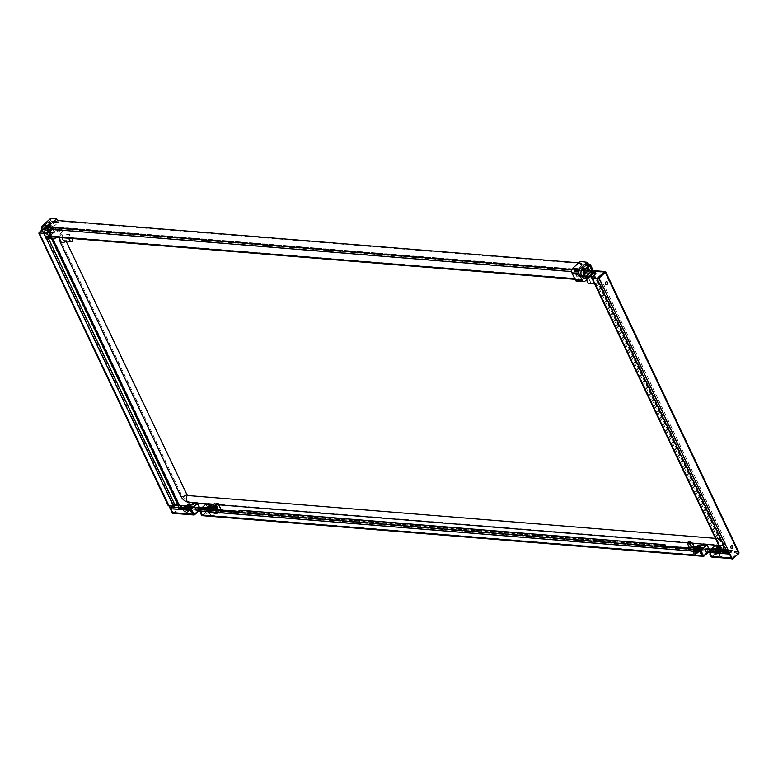 <?xml version="1.0" encoding="UTF-8"?>
<svg xmlns="http://www.w3.org/2000/svg" width="778" height="778" viewBox="0 0 778 778"><rect width="100%" height="100%" fill="white"/><g stroke="black" fill="none" stroke-linecap="round" stroke-linejoin="round"><path stroke-width="0.58" stroke-dasharray="3.89 2.92" d="M731.777 545.66A1.517 1.128 94.6 0 0 731.31 548.636A1.517 1.128 94.6 0 0 731.544 548.616M171.539 500.458A1.517 1.128 94.6 0 0 172.726 502.948A1.517 1.128 94.6 0 0 171.539 500.458M173.173 502.987A1.517 1.128 -85.4 0 1 171.987 500.497A1.517 1.128 -85.4 0 1 173.173 502.987M606.441 281.694A1.517 1.128 94.6 0 0 605.965 284.66A1.517 1.128 94.6 0 0 606.198 284.651M46.194 236.483A1.517 1.128 94.6 0 0 47.38 238.982A1.517 1.128 94.6 0 0 46.194 236.483M47.828 239.021A1.517 1.128 -85.4 0 1 46.641 236.522A1.517 1.128 -85.4 0 1 47.828 239.021M725.748 553.236A1.682 1.245 94.6 0 0 727.838 551.378L725.748 553.236L722.83 553.002A1.682 1.245 94.6 0 0 724.921 551.135L727.838 551.378M727.576 550.824L724.658 550.581A1.682 1.245 94.6 0 0 722.567 552.448L725.485 552.681L727.576 550.824A1.682 1.245 94.6 0 0 725.485 552.681M706.336 552.069A1.682 1.245 94.6 0 0 706.609 548.714M715.42 552.448A1.682 1.245 -85.4 0 1 714.097 549.676A1.682 1.245 -85.4 0 1 715.42 552.448M720.097 552.244L722.188 550.386L724.658 550.581A1.682 1.245 -85.4 0 1 724.921 551.135L722.451 550.941L720.36 552.798A1.682 1.245 -85.4 0 1 720.097 552.244L722.567 552.448A1.682 1.245 -85.4 0 0 722.83 553.002L720.36 552.798M722.188 550.386A1.682 1.245 -85.4 0 1 722.451 550.941M695.347 548.393L696.398 550.61A1.682 1.245 -85.4 0 1 698.556 548.714A1.682 1.245 -85.4 0 1 696.398 550.61L697.321 552.545L691.477 552.079L693.606 550.172L699.451 550.649L697.477 546.496L696.787 546.438M698.119 551.048A1.682 1.245 -85.4 0 1 696.825 548.276A1.682 1.245 -85.4 0 1 698.119 551.048M697.088 548.13L696.184 548.937L697.107 550.873L694.336 553.343L693.412 551.408A1.011 0.749 -85.4 0 1 693.655 550.007L692.537 550.912A1.011 0.749 94.6 0 0 692.653 551.349L694.229 554.665L702.942 555.375L694.696 554.889A0.671 0.496 94.6 0 0 694.783 554.831L700.326 549.89A0.671 0.496 94.6 0 0 700.404 549.813L699.043 545.641L699.811 545.699M693.412 551.408L692.644 551.223A0.807 0.603 94.6 0 1 692.556 550.882L694.482 549.171M703.429 555.677L701.844 553.051M710.528 553.761L711.16 553.81L710.557 552.536L709.789 552.468M717.374 549.482L713.329 549.161L713.066 548.607M712.842 548.694L716.373 548.869M712.697 548.743L713.066 549.511L716.655 549.803L717.267 549.258M716.256 548.967L716.655 549.803M710.392 553.741L711.909 556.328A0.846 0.622 94.6 0 0 712.337 556.182L717.598 551.291A0.671 0.496 94.6 0 0 717.676 551.213L717.9 550.377L726.613 551.077L726.652 551.942A0.671 0.496 -85.4 0 1 726.584 552.02L721.041 556.96A0.671 0.496 -85.4 0 1 720.953 557.029L711.5 556.075L720.214 556.776L718.639 553.459L717.87 553.391L718.794 555.336L716.1 555.113L715.177 553.177A1.011 0.749 -85.4 0 1 715.42 551.777L716.353 550.941M719.913 547.77L720.535 547.206A1.011 0.749 -85.4 0 1 721.576 547.469L720.282 546.564L715.925 546.214L717.89 550.367A1.011 0.749 94.6 0 0 717.89 550.367L726.613 551.077L726.652 551.942A0.807 0.603 -85.4 0 0 726.613 551.203L725.086 547.78L726.613 551.203M687.47 542.879L692.498 543.287L690.251 543.093L693.606 550.172M690.251 543.093A4.036 2.995 -85.4 0 1 688.433 541.78M691.477 552.079L689.619 548.15M694.871 548.354L691.749 548.101L691.331 547.226M693.655 550.007L694.589 549.18L693.879 549.822L696.047 549.861L696.388 550.523L698.313 548.811L697.963 548.15L696.047 549.861M696.184 548.937L698.877 549.151L702.505 545.923A1.011 0.749 94.6 0 0 701.474 545.66L696.359 550.221L700.842 550.591L702.981 548.685L702.583 547.858M700.968 545.796L703.4 545.991A1.011 0.749 94.6 0 0 702.369 545.738L699.383 548.393L702.981 548.685M696.359 550.221A1.011 0.749 94.6 0 0 696.106 551.621L701.493 551.67M700.842 550.591A1.011 0.749 94.6 0 0 700.599 551.991L700.657 552.147M708.972 548.908L709.39 550.542A0.671 0.496 -85.4 0 1 709.312 550.62L707.844 552.185M695.795 548.111L696.106 548.772L698.313 548.811M697.176 548.13L697.963 548.15M696.106 548.772L694.19 550.484L693.879 549.822M694.19 550.484L696.388 550.523M697.107 550.873L699.801 551.096L698.877 549.151M696.106 551.621L697.03 553.566L694.336 553.343M697.03 553.566L699.801 551.096M702.262 548.14L698.284 547.936L698.012 547.381M699.383 548.393L699.101 547.469M702.446 544.726A1.011 0.749 -85.4 0 1 703.011 545.164L703.4 545.991M702.116 547.819L698.994 547.566M703.011 545.164L707.406 545.602M709.497 550.114L700.628 548.967A1.011 0.749 94.6 0 0 700.628 548.967L709.341 549.676L709.39 550.542A0.807 0.603 -85.4 0 0 709.341 549.803L708.923 548.898M710.032 550.95L712.502 548.83M715.177 553.177L710.684 552.808A1.011 0.749 -85.4 0 1 710.927 551.408L715.42 551.777M713.066 549.511L710.927 551.408M718.853 549.9L717.948 550.707L720.642 550.921L724.269 547.693A1.011 0.749 94.6 0 0 723.239 547.43L721.527 548.947L722.684 549.56L718.814 553.012L718.113 551.991A1.011 0.749 94.6 0 0 717.87 553.391M722.684 549.56L721.527 548.947L718.113 551.991M718.337 551.806L718.648 552.477L720.564 550.766L720.253 550.095L718.337 551.806L716.023 551.476L716.596 550.96M717.938 549.764L718.23 550.435L716.305 552.137L716.023 551.476M716.305 552.137L718.648 552.477M718.95 549.91L720.253 550.095M718.23 550.435L720.564 550.766M717.948 550.707L718.872 552.643L721.566 552.857L720.642 550.921M718.872 552.643L716.1 555.113M718.794 555.336L721.566 552.857M722.295 549.015L723.997 547.488A1.011 0.749 -85.4 0 1 725.028 547.751L721.576 547.469L720.302 548.597M719.621 547.158L719.64 547.138A1.011 0.749 -85.4 0 1 720.671 547.401M720.282 546.564A1.011 0.749 94.6 0 0 719.242 546.302L719.242 546.302M723.705 547.255L725.086 547.78L726.769 551.514M720.477 556.678A0.807 0.603 -85.4 0 0 720.953 557.029L720.214 556.785A1.011 0.749 -85.4 0 1 720.214 556.776L718.901 553.352A0.807 0.603 -85.4 0 1 718.814 553.012M711.909 556.328L711.909 556.328A0.671 0.496 -85.4 0 1 711.364 556.066L710.265 553.732M693.013 546.973L691.749 548.101M699.451 550.649L697.321 552.545M697.477 546.496L696.427 547.43M710.684 552.808L710.372 552.147A0.671 0.496 -85.4 0 1 710.538 551.213L713.329 549.161M732.02 559.217L738.419 553.518L738.254 552.565A0.671 0.496 -85.4 0 1 738.04 552.954L732.497 557.894A0.671 0.496 -85.4 0 1 731.806 557.719L729.91 553.732A0.671 0.496 -85.4 0 1 730.075 552.798L732.419 550.707L732.156 550.153L720.593 549.21M221.253 510.037L179.912 506.682L179.621 507.198A0.671 0.496 -85.4 0 1 179.407 507.587L173.864 512.537A0.671 0.496 -85.4 0 1 173.173 512.362L171.286 508.374A0.671 0.496 -85.4 0 1 171.442 507.431L173.795 505.34L173.523 504.786L172.103 506.06M738.254 552.565L737.865 551.991L689.58 548.072M708.748 551.388L708.359 552.234M711.685 557.019A1.342 1.002 94.6 0 0 712.317 556.785L717.219 552.419L708.914 551.738M717.219 552.419L712.317 556.153A0.807 0.603 94.6 0 1 711.491 555.949L709.779 552.341M708.67 551.194L716.956 551.865M715.449 538.366L718.784 538.639L718.989 538.075L598.506 284.349L597.737 283.707L590.998 283.163L587.886 276.608L589.948 276.774M591.932 276.939L594.625 277.153A8.694 4.59 48.3 0 1 603.825 284.787L724.299 538.502A8.694 4.59 48.3 0 1 723.89 544.804A8.694 4.59 48.3 0 1 721.896 545.193L190.445 502.034A8.694 4.59 48.3 0 1 181.245 494.409L60.762 240.684A8.694 4.59 48.3 0 1 60.46 235.024A8.694 4.59 48.3 0 1 63.174 234.003L69.913 234.548L71.78 238.486M73.025 241.102L66.042 241.024M173.864 512.537L194.306 514.19L199.207 509.823L207.522 510.494L202.62 514.871A0.671 0.496 -85.4 0 1 201.93 514.696L200.821 512.362M587.886 276.608A4.036 2.995 94.6 0 0 586.865 279.526M589.539 283.532A4.036 2.995 94.6 0 0 590.998 283.163M68.921 238.253A4.036 2.995 -85.4 0 1 69.913 234.548M184.561 507.762L184.016 508.248L186.71 508.472L188.84 506.566L188.577 506.011M183.754 507.694L184.016 508.248M186.448 507.917L186.71 508.472M237.621 511.447L237.883 512.002L240.956 510.796L240.694 510.242M208.232 509.687L208.494 510.232L210.624 508.335L210.361 507.781M201.298 512.819L201.726 512.439L200.928 510.776A0.671 0.496 -85.4 0 1 201.094 509.843L203.894 507.791L203.632 507.237M201.094 512.391L201.726 512.439M202.747 507.577L203.019 508.131M206.345 509.532L205.8 510.018L208.494 510.232M205.538 509.464L205.8 510.018M213.279 509.473L212.734 509.96L237.883 512.002M212.472 509.405L212.734 509.96M192.886 506.896L188.84 506.566M192.905 507.314L190.989 509.026A0.671 0.496 94.6 0 0 190.824 509.96L191.213 510.776M186.146 506.352L173.795 505.34M199.207 509.823L198.925 510.864M702.32 548.266L700.424 550.386A0.671 0.496 94.6 0 0 700.268 551.33L700.599 551.991M207.93 508.112L203.894 507.791M214.222 508.627L210.624 508.335M665.258 545.252L240.956 510.796M665.073 546.156L665.336 546.71L690.494 548.753L691.992 547.42L691.73 546.866M690.232 548.198L690.494 548.753M693.995 549.132L693.451 549.618L696.145 549.832L698.284 547.936M693.188 549.064L693.451 549.618M695.882 549.278L696.145 549.832M717.676 551.048L717.938 551.602L720.068 549.706L719.806 549.151M665.307 546.175L665.336 546.71M712.191 548.947L712.454 549.501M715.789 550.902L715.245 551.388L717.938 551.602M714.982 550.834L715.245 551.388M695.581 547.712L691.992 547.42M699.753 551.466A1.342 1.002 -85.4 0 1 699.733 550.6M732.419 550.707L720.068 549.706M732.156 550.153L729.813 552.244L728.665 552.147M190.367 510.271A1.342 1.002 -85.4 0 1 190.347 509.065M202.241 515.658A1.342 1.002 94.6 0 0 202.883 515.425L207.784 511.049L207.522 510.494M207.784 511.049L199.469 510.378M175.818 504.98L173.523 504.786M173.494 513.315A1.342 1.002 94.6 0 0 174.126 513.081L179.669 508.141A1.342 1.002 94.6 0 0 179.922 507.83L173.727 513.334M731.748 558.653L732.127 558.682A1.342 1.002 -85.4 0 0 732.759 558.448L738.303 553.508L179.669 508.141M47.662 232.933L51.26 233.225L47.244 233.312M51.26 233.225L50.473 231.562L50.045 231.941L50.833 233.604M50.473 231.562L46.34 230.823L46.447 231.649L50.045 231.941M46.34 230.823L45.221 228.469A0.671 0.496 -85.4 0 1 45.387 227.536L51.786 221.837L56.93 221.837L57.514 220.524M584.813 265.123L584.521 264.15L580.252 263.8L581.108 263.042L580.514 264.355L584.813 265.123L578.414 270.822A0.671 0.496 94.6 0 0 578.249 271.755L579.231 274.498L575.632 274.206L576.42 275.869L580.018 276.161L581.672 278.962A0.671 0.496 94.6 0 0 582.362 279.137L588.751 273.428L584.463 272.67L585.319 271.901L594.139 272.514M43.743 233.322L45.377 233.04L49.257 229.578A2.12 0.875 154.6 0 1 52.019 228.499L61.725 229.384L60.869 230.152L55.734 230.142L49.335 235.851A0.671 0.496 -85.4 0 1 48.644 235.676L47.526 233.322M56.93 221.837L56.668 221.283L51.523 221.283L45.124 226.982A1.342 1.002 94.6 0 0 44.803 228.849L45.921 231.212M51.523 221.283L51.786 221.837M580.018 276.161L575.992 276.248L575.205 274.585L578.803 274.877L579.367 274.109M580.553 276.608L579.591 276.54M47.098 233.701L48.217 236.055A1.342 1.002 94.6 0 0 49.598 236.405L55.997 230.696L61.141 230.706L61.987 229.938L52.282 229.053A2.12 0.875 -25.4 0 0 49.52 230.132L45.639 233.594L44.2 233.886A1.342 0.554 154.6 0 0 45.96 233.206L47.643 231.261L44.628 233.507L39.513 233.021L168.952 504.971L39.493 232.953L46.174 227.001A0.671 0.496 -85.4 0 1 46.524 226.884L39.668 232.69M593.643 273.01L585.581 272.456L584.725 273.224L589.014 273.982L582.625 279.691A1.342 1.002 -85.4 0 1 581.244 279.341L580.125 276.987M578.939 274.488L577.821 272.135A1.342 1.002 -85.4 0 1 578.151 270.267L584.55 264.569M589.014 273.982L588.751 273.428M605.654 271.716L46.913 226.34A1.342 1.002 94.6 0 0 45.912 226.447L42.09 229.85M605.585 272.125L738.76 552.108M738.293 551.612L180.331 506.303L179.105 508.102L178.152 505.165M39.104 232.768A1.342 0.554 154.6 0 1 39.221 232.651L45.61 226.952A1.342 0.554 154.6 0 1 46.797 226.33M172.716 513.801L179.105 508.102L45.61 226.952M52.758 238.914L46.524 226.884M179.621 507.198L179.922 507.83M168.914 505.797L168.952 504.971L169.361 505.836M729.346 553.586A1.342 1.002 -85.4 0 1 729.813 552.244M721.206 550.493A1.342 0.554 154.6 0 1 721.517 549.842L592.233 277.561L594.81 275.694L592.525 277.921L598.126 278.32M598.525 278.077L727.809 550.357L721.809 550.202L723.657 547.945L721.517 549.842M55.734 230.142L55.997 230.696M52.398 220.942L52.661 221.487M45.377 233.04L45.639 233.594M44.502 233.381L44.764 233.935M39.357 233.079L39.085 232.525M56.609 229.802L56.872 230.356M60.869 230.152L61.141 230.706M61.725 229.384L61.987 229.938M57.008 229.004L57.271 229.559M57.115 228.907L57.378 229.461M581.37 263.596L57.776 221.078M581.108 263.042L578.793 262.857M584.725 273.224L584.463 272.67M585.581 272.456L585.319 271.901M590.298 272.845L590.035 272.29M588.995 273.564L588.732 273.01M590.405 272.747L590.142 272.193M591.718 278.349L595.578 274.478A2.12 0.875 -25.4 0 0 596.074 273.448A2.12 0.875 -25.4 0 0 595.822 273.234M591.698 277.931L591.436 277.376M584.784 264.705L584.521 264.15M580.514 264.355L580.252 263.8M605.031 272.251A0.671 0.496 -85.4 0 1 605.158 272.251L737.865 551.991M605.09 272.106L46.495 226.884M592.282 278.398A1.342 0.554 154.6 0 1 591.912 278.213A1.342 0.554 154.6 0 1 592.233 277.561M177.374 503.58L173.922 505.788L168.797 505.301M168.184 505.583A1.342 0.554 154.6 0 1 168.505 504.941L39.221 232.651M723.657 547.945L594.363 275.665M724.104 547.984L594.81 275.694M176.927 503.551L47.643 231.261M51.611 238.729L48.09 231.299M214.32 507.256L215.37 509.473A1.682 1.245 94.6 0 0 213.075 510.874A1.682 1.245 94.6 0 0 214.961 511.807A1.682 1.245 94.6 0 0 213.639 509.036A1.682 1.245 94.6 0 0 214.961 511.807A1.682 1.245 94.6 0 0 215.37 509.473L216.42 511.691L222.265 512.167L221.292 510.125M186.282 507.402A1.682 1.245 -85.4 0 1 184.192 509.259L186.282 507.402L189.2 507.635A1.682 1.245 -85.4 0 1 187.119 509.502L184.192 509.259M183.929 508.705L186.846 508.948A1.682 1.245 -85.4 0 1 188.937 507.081L186.02 506.848L183.929 508.705A1.682 1.245 -85.4 0 1 186.02 506.848M204.663 508.306A1.682 1.245 -85.4 0 1 205.976 511.078A1.682 1.245 -85.4 0 1 204.663 508.306M196.873 510.699A1.682 1.245 94.6 0 0 197.145 507.344M191.67 507.84A1.682 1.245 94.6 0 0 191.407 507.285L188.937 507.081A1.682 1.245 94.6 0 1 189.2 507.635L191.67 507.84L189.579 509.697L187.119 509.502A1.682 1.245 94.6 0 1 186.846 508.948L189.317 509.143A1.682 1.245 94.6 0 0 189.579 509.697M187.624 506.76L186.73 507.567L189.424 507.781L193.041 504.552A1.011 0.749 94.6 0 0 192.01 504.29L186.895 508.851A1.011 0.749 94.6 0 0 186.652 510.251L187.566 512.196L184.872 511.973L183.958 510.037A1.011 0.749 -85.4 0 1 184.201 508.637L185.018 507.801M183.958 510.037L183.19 509.979A1.011 0.749 94.6 0 1 183.083 509.541L183.093 509.512A0.807 0.603 94.6 0 0 183.18 509.853L184.765 513.179A0.807 0.603 94.6 0 0 185.592 513.383L190.707 508.822A0.807 0.603 94.6 0 0 190.902 507.703L189.326 504.377A0.807 0.603 94.6 0 0 188.5 504.163L188.471 504.076M184.201 508.637L185.125 507.81L184.415 508.452L186.594 508.491L186.934 509.152L188.85 507.441L188.509 506.779L186.594 508.491M186.895 508.851L191.388 509.22L193.518 507.314L193.129 506.488M192.993 503.356A1.011 0.749 -85.4 0 1 193.547 503.794L193.946 504.63A1.011 0.749 94.6 0 0 192.905 504.368L189.929 507.023L193.518 507.314M191.388 509.22A1.011 0.749 94.6 0 0 191.145 510.621L192.04 510.3M186.331 506.741L186.652 507.402L188.85 507.441M187.731 506.76L188.509 506.779M186.652 507.402L184.726 509.113L184.415 508.452M184.726 509.113L186.934 509.152M186.73 507.567L187.644 509.502L190.338 509.726L189.424 507.781M187.644 509.502L184.872 511.973M187.566 512.196L190.338 509.726M191.514 504.426L193.946 504.63M189.929 507.023L189.531 506.196L192.672 506.449M200.588 509.58L203.058 507.46M200.685 511.545L201.239 511.438A1.011 0.749 -85.4 0 1 201.492 510.037L205.985 510.407L206.909 509.571M203.262 507.382L203.622 508.141L201.492 510.037M212.841 507.985L209.37 511.652L208.679 510.621A1.011 0.749 94.6 0 0 208.436 512.021L209.35 513.966L206.656 513.743L205.732 511.807A1.011 0.749 -85.4 0 1 205.985 510.407M211.742 507.888L208.679 510.621M199.829 509.609L199.849 509.678A0.807 0.603 94.6 0 0 199.654 510.806L201.113 511.165M208.893 510.436L209.204 511.107L211.13 509.395L210.809 508.724L208.893 510.436L206.578 510.115L207.162 509.6M208.494 508.404L208.786 509.065L206.87 510.776L206.578 510.115M206.87 510.776L209.204 511.107M209.515 508.54L210.809 508.724M208.786 509.065L211.13 509.395M209.408 508.53L208.504 509.337L211.198 509.551L214.825 506.322L213.61 506.225M208.504 509.337L209.428 511.272L212.122 511.496L211.198 509.551M209.428 511.272L206.656 513.743M209.35 513.966L212.122 511.496M214.31 506.342L214.553 506.118A1.011 0.749 -85.4 0 1 215.594 506.381L214.825 506.322A1.011 0.749 94.6 0 0 214.096 505.895M203.622 508.141L207.211 508.433L207.823 507.888M210.673 505.593A1.011 0.749 -85.4 0 1 211.237 506.031L211.042 505.622M203.408 507.324L206.822 507.596L207.211 508.433M215.944 503.395L218.19 503.58A1.011 0.749 94.6 0 0 217.15 503.317L214.903 503.133A1.011 0.749 -85.4 0 1 215.944 503.395L217.918 507.548L215.778 509.454M216.42 511.691L214.29 513.587L212.19 509.162L213.503 509.269M214.29 513.587L220.135 514.064L222.265 512.167M218.141 509.862L220.135 514.064M191.407 507.285L189.317 509.143M214.757 507.295L217.918 507.548M212.19 509.162L213.454 508.034M587.108 271.541A1.342 1.002 -85.4 0 1 585.99 269.392A1.342 1.002 -85.4 0 1 587.264 269.567M587.507 270.579L590.21 270.627L587.925 265.813L582.139 264.987L576.381 270.122A0.671 0.496 94.6 0 0 576.226 271.055L578.326 275.49A0.671 0.496 94.6 0 0 579.017 275.665L584.774 270.53L586.865 270.569M590.21 270.627L584.22 275.694L582.168 270.939L587.925 265.813M582.139 264.987L580.427 261.389M594.159 272.553L592.136 272.854L587.234 277.231A5.553 4.123 -85.4 0 1 585.426 278.154M592.641 273.905L592.136 272.854M592.797 274.235L586.486 274.128L584.774 270.53M589.705 265.852L587.789 266.368L584.084 269.674A3.676 2.723 94.6 0 0 582.8 273.331A3.676 2.723 94.6 0 0 584.696 276.248A3.676 2.723 94.6 0 0 585.552 276.355M588.187 267.204L587.789 266.368M577.373 281.558A3.365 2.499 94.6 0 0 578.822 280.965L586.486 274.128M51.99 228.158A1.342 1.002 94.6 0 0 50.94 225.941A1.342 1.002 94.6 0 0 51.99 228.158M50.648 228.051A1.342 1.002 94.6 0 0 49.598 225.834A1.342 1.002 94.6 0 0 50.648 228.051M58.321 222.45L52.885 222.362L47.127 227.497L49.296 232.35L55.17 227.176L60.956 227.993L55.199 233.128A0.671 0.496 -85.4 0 1 54.509 232.953L52.408 228.518A0.671 0.496 -85.4 0 1 52.573 227.584L58.321 222.45L57.446 220.592M52.885 222.362L55.17 227.176M60.956 227.993L62.668 231.591L55.948 230.648L48.285 237.475A2.849 2.12 94.6 0 1 46.816 237.961M55.296 229.267L52.816 228.596L48.946 220.427L50.959 220.125L46.058 224.502A5.553 4.123 94.6 0 0 44.122 230.016A5.553 4.123 94.6 0 0 46.981 234.431A5.553 4.123 94.6 0 0 50.395 233.633L55.296 229.267L55.948 230.648M50.298 218.744L50.959 220.125M51.611 228.722L48.372 221.895L44.356 225.474A4.143 3.083 94.6 0 0 43.043 230.376A4.143 3.083 94.6 0 0 46.252 232.982A4.143 3.083 94.6 0 0 47.594 232.301L51.611 228.722L52.923 228.742L49.209 232.058A3.676 2.723 -85.4 0 1 48.012 232.661A3.676 2.723 -85.4 0 1 45.182 230.356A3.676 2.723 -85.4 0 1 46.34 226.009L50.055 222.693L52.923 228.742M48.372 221.895L50.055 222.693M52.816 228.596L47.915 232.962A4.96 3.686 94.6 0 1 44.871 233.672L46.981 234.431M48.946 220.427L44.035 224.803A4.96 3.686 94.6 0 0 42.459 230.628M43.393 232.583A4.96 3.686 94.6 0 0 44.871 233.672M62.668 231.591L56.337 237.232M692.644 551.223L694.219 554.539M696.252 547.06L697.954 545.534A0.807 0.603 94.6 0 1 698.78 545.748L700.365 549.064A0.807 0.603 94.6 0 1 700.404 549.813M717.676 551.213A0.807 0.603 94.6 0 0 717.627 550.474L715.663 546.312A0.807 0.603 94.6 0 0 714.836 546.107L709.293 551.048A0.807 0.603 94.6 0 0 709.089 552.176L709.361 552.73M701.474 545.66L702.369 545.738M707.737 552.185L708.719 551.301M698.78 545.748L699.043 545.641A1.011 0.749 94.6 0 0 698.488 545.203M709.021 548.908L709.341 549.803M722.509 549.19L724.211 547.663L723.239 547.43M720.535 547.206L719.64 547.138M724.211 547.663A0.807 0.603 -85.4 0 1 725.038 547.877M715.361 545.777A1.011 0.749 94.6 0 1 715.925 546.214L715.663 546.312M729.91 553.732L710.372 552.147M731.806 557.719L711.364 556.066M700.326 549.89L179.407 507.587M665.307 546.098L237.786 511.379M738.04 552.954L726.584 552.02M717.598 551.291L709.312 550.62M732.497 557.894L721.041 556.96M179.232 505.253L179.912 506.682M47.205 227.195L604.681 272.465M694.783 554.831L202.62 514.871M597.737 283.707A4.036 2.995 -85.4 0 1 596.279 284.077A4.036 2.995 -85.4 0 1 593.74 281.451A4.036 2.995 -85.4 0 1 594.625 277.153M603.825 284.787A4.036 1.663 154.6 0 1 597.942 285.915A4.036 1.663 154.6 0 1 598.506 284.349M718.989 538.075A4.036 1.663 -25.4 0 0 718.425 539.64A4.036 1.663 -25.4 0 0 724.299 538.502M721.896 545.193A4.036 2.995 -85.4 0 1 720.438 545.553A4.036 2.995 -85.4 0 1 717.9 542.927A4.036 2.995 -85.4 0 1 718.784 538.639M188.986 502.403A4.036 2.995 94.6 0 0 190.445 502.034M63.174 234.003A4.036 2.995 94.6 0 0 62.182 237.708M66.12 240.587L64.827 240.917A4.036 2.995 94.6 0 0 66.286 240.558M181.245 494.409A4.036 1.663 -25.4 0 0 180.681 495.975M60.207 242.25A4.036 1.663 154.6 0 1 60.762 240.684M190.989 509.026L171.442 507.431M703.059 555.385L201.93 514.696M700.268 551.33L200.928 510.776M700.424 550.386L201.094 509.843M730.075 552.798L710.538 551.213M193.615 514.015L173.173 512.362M190.824 509.96L171.286 508.374M194.568 514.744L174.126 513.081M704.012 556.114L202.883 515.425M732.759 558.448L712.317 556.785M578.249 271.755L45.221 228.469M581.672 278.962L48.644 235.676M581.244 279.341L574.757 278.816M50.949 236.279L48.217 236.055M577.821 272.135L571.606 271.629M47.789 229.092L44.803 228.849M604.914 272.368L738.867 553.547M51.64 238.729L46.058 226.991M47.623 226.816L180.331 506.303M52.019 228.499L52.282 229.053M49.257 229.578L49.52 230.132M578.414 270.822L45.387 227.536M578.151 270.267L571.801 269.752M47.983 227.215L45.124 226.982M582.625 279.691L49.598 236.405M595.578 274.478L595.306 273.924M582.362 279.137L49.335 235.851M593.371 270.9L587.516 270.423M586.884 270.374L45.912 226.447M604.807 272.358L46.174 227.001M721.974 549.881L592.68 277.6M721.994 550.299L592.71 278.018M726.934 550.698L597.65 278.417M168.982 505.389L39.688 233.108M173.922 505.788L44.628 233.507M174.797 505.447L45.503 233.167M48.333 238.204L45.96 233.206M45.921 237.514L44.2 233.886M186.788 505.69L188.5 504.163M185.592 513.383L194.519 514.268A1.011 0.749 -85.4 0 1 193.489 514.005L184.765 513.295A1.011 0.749 94.6 0 0 185.806 513.558L190.921 508.997A1.011 0.749 94.6 0 0 191.164 507.596L189.589 504.27L190.347 504.339M192.01 504.29L192.905 504.368M192.38 511.681L193.605 513.986M186.652 510.251L191.145 510.621M199.518 507.538L199.878 508.306A1.011 0.749 -85.4 0 1 199.635 509.707L194.043 514.443L185.329 513.733L183.131 509.95L184.765 513.179M198.273 510.815L199.693 509.551A0.807 0.603 -85.4 0 0 199.888 508.433L199.46 507.528M189.326 504.377L189.589 504.27A1.011 0.749 94.6 0 0 189.025 503.833M190.902 507.703L199.888 508.433M193.547 503.794L197.952 504.232M190.707 508.822L199.693 509.551M199.557 507.538L199.693 509.687L194.578 514.112M200.957 512.381L202.056 514.705A1.011 0.749 94.6 0 0 203.097 514.968L211.811 515.668A1.011 0.749 -85.4 0 1 210.77 515.415L209.194 512.089A1.011 0.749 -85.4 0 1 209.088 511.652M208.436 512.021L209.457 511.982A0.807 0.603 -85.4 0 1 209.37 511.652M214.271 505.885L215.642 506.41L217.227 509.736L216.974 511.097L208.212 510.397A1.011 0.749 94.6 0 0 208.455 508.997L217.227 509.736L215.594 506.381L217.169 509.707A1.011 0.749 -85.4 0 1 216.926 511.107L211.334 515.843L202.008 514.676L210.77 515.415L209.457 511.982M200.345 510.981L202.047 514.579A0.807 0.603 94.6 0 0 202.883 514.783L207.998 510.222A0.807 0.603 94.6 0 0 208.193 509.104L206.219 504.951A0.807 0.603 94.6 0 0 205.392 504.737L199.849 509.678M200.909 512.371L202.047 514.579M205.732 511.807L201.239 511.438M214.427 506.604L214.183 506.089M212.131 506.099L211.237 506.031M217.179 509.833A0.807 0.603 -85.4 0 1 216.984 510.952L211.859 515.658L216.984 510.952M214.767 506.303A0.807 0.603 -85.4 0 1 215.594 506.507M211.859 515.513A0.807 0.603 -85.4 0 1 211.032 515.308M208.193 509.104L206.219 504.951M205.927 504.407A1.011 0.749 94.6 0 1 206.481 504.844L210.838 505.194M202.883 514.783L207.998 510.222M579.017 275.665L584.463 275.752M578.326 275.49L584.22 275.694M576.226 271.055L582.119 271.259M576.381 270.122L582.168 270.939M585.688 269.431L584.084 269.674M587.234 277.231L589.247 276.929M578.822 280.965L585.134 281.072M52.573 227.584L47.127 227.497M52.408 228.518L47.069 227.818M54.509 232.953L49.179 232.252M55.199 233.128L49.413 232.311M44.356 225.474L46.34 226.009M47.594 232.301L49.209 232.058M50.395 233.633L47.915 232.962M46.058 224.502L44.035 224.803M55.005 238.428L48.285 237.475M726.526 553.703L723.608 553.469M714.622 552.74L709.05 552.292M694.326 554.87L692.498 550.941M702.845 545.563L701.951 545.485M711.598 556.27L710.353 553.741M720.117 546.963L721.011 547.031M719.718 546.127L719.105 546.078M714.894 549.385L711.325 549.093M726.798 550.357L723.88 550.114M720.7 557.077L732.176 558.011M594.635 283.941L596.279 284.077L597.942 285.915L718.541 539.951L719.008 538.551M723.89 544.804L718.794 545.427M218.774 504.815L213.746 504.407M60.46 235.024L59.41 237.484M173.552 512.653L193.985 514.307M202.299 514.987L694.491 554.947M48.965 236.638L51.202 236.813M575.02 279.351L581.983 279.924M595.812 272.893L596.074 273.448M49.014 235.967L582.041 279.253M46.544 226.213L586.952 270.092M587.487 270.141L593.225 270.608M605.187 272.281L738.196 552.399M592.525 277.921L721.809 550.202M185.242 506.381L186.039 506.439M186.496 506.478L188.159 506.614M201.881 507.733L205.45 508.015M193.382 504.193L192.487 504.115M199.615 510.922L205.178 511.37M184.969 509.726L187.887 509.969M217.626 503.142L215.38 502.958M587.974 269.266L586.622 269.159M584.356 275.801L578.725 275.782M587.75 271.95L586.408 271.843M584.696 276.248L586.388 276.851M50.23 225.601L51.572 225.708M49.296 232.35L54.859 233.244M50.006 228.285L51.358 228.392M48.012 232.661L46.252 232.982"/><path stroke-width="1.17" d="M731.544 548.616A1.517 1.128 94.6 0 0 731.777 545.66M732.477 548.402A1.517 1.128 -85.4 0 1 731.291 545.913A1.517 1.128 -85.4 0 1 732.477 548.402M606.198 284.651A1.517 1.128 94.6 0 0 606.441 281.694M607.132 284.437A1.517 1.128 -85.4 0 1 605.945 281.937A1.517 1.128 -85.4 0 1 607.132 284.437M711.325 549.093L706.609 548.714A1.682 1.245 94.6 0 0 706.336 552.069L709.059 552.205M694.482 549.171L696.252 546.915L698.77 545.446A1.011 0.749 -85.4 0 1 699.811 545.699L697.088 548.13M707.844 552.185L704.051 555.57A0.924 0.681 -85.4 0 1 703.429 555.677L702.942 555.385M720.593 549.21L717.676 551.048L714.982 550.834L717.112 548.928L713.066 548.607L710.275 550.659A1.342 1.002 94.6 0 0 709.944 552.526L710.732 554.189L709.837 554.111L710.528 553.761M696.787 546.438L693.879 546.205L692.498 543.277A4.036 2.995 94.6 0 1 690.679 541.955L690.028 542.548A1.011 0.749 94.6 0 0 689.775 543.948L691.331 547.226M689.619 548.15L687.528 543.764A1.011 0.749 -85.4 0 1 687.781 542.363L688.433 541.78L690.679 541.955M697.176 548.13L695.795 548.111L694.598 549.18L697.069 546.963L694.871 548.354M700.657 552.147L701.951 553.061L703.059 555.385A0.671 0.496 94.6 0 0 703.429 555.677L703.429 555.677M700.803 552.156L699.782 551.544L700.803 552.156L701.493 551.67L703.205 555.278A0.807 0.603 -85.4 0 0 704.032 555.482L707.737 552.185M699.811 545.699L700.968 545.796M699.733 550.6A1.342 1.002 -85.4 0 1 700.161 549.832L702.583 547.858L700.025 550.143A1.011 0.749 -85.4 0 0 699.782 551.544M699.101 547.469L701.97 544.901A1.011 0.749 -85.4 0 1 702.446 544.726L706.803 545.086A1.011 0.749 -85.4 0 1 707.367 545.514L708.972 548.908M709.906 551.223A1.011 0.749 94.6 0 0 709.867 552.361L710.129 552.915L709.361 552.847L709.05 552.273L709.264 550.97M716.596 550.96L717.938 549.764L718.95 549.91M716.353 550.941L719.913 547.77M720.302 548.597L718.853 549.9M717.267 549.258L719.621 547.158M716.373 548.869L719.222 546.321L714.807 546.02M693.879 546.205L693.013 546.973M717.112 548.928L717.374 549.482L715.789 550.902M709.837 554.111L710.936 556.445A1.342 1.002 94.6 0 0 711.685 557.019L731.748 558.653M589.948 276.774L591.932 276.939M71.78 238.486L73.025 241.102A4.036 2.995 -85.4 0 1 71.566 241.472A4.036 2.995 -85.4 0 1 68.921 238.253M66.042 241.024L187.333 495.479L715.449 538.366M586.865 279.526A4.036 2.995 94.6 0 0 589.539 283.532L594.635 283.941M192.701 506.867L192.623 506.342L188.577 506.011L186.448 507.917L183.754 507.694L185.884 505.797L186.146 506.352L184.561 507.762M702.057 547.712L698.012 547.381L695.882 549.278L693.188 549.064L695.318 547.158L691.73 546.866L690.232 548.198L665.073 546.156L664.995 544.697L240.694 510.242L237.621 511.447L212.472 509.405L213.96 508.073L213.279 509.473M213.96 508.073L210.361 507.781L208.232 509.687L205.538 509.464L207.668 507.567L207.93 508.112L206.345 509.532M207.668 507.567L203.632 507.237L200.831 509.289A1.342 1.002 94.6 0 0 200.51 511.156L201.298 512.819L200.393 512.751L201.094 512.391M191.213 510.776L192.516 511.691L191.184 512.002L190.396 510.339A1.342 1.002 -85.4 0 1 190.367 510.271M198.925 510.864L194.568 514.744A1.342 1.002 -85.4 0 1 193.187 514.394L192.088 512.07M192.516 511.691L193.615 514.015A0.671 0.496 94.6 0 0 194.306 514.19M172.103 506.06L171.179 506.877A1.342 1.002 94.6 0 0 170.859 508.754L172.755 512.741A1.342 1.002 94.6 0 0 173.494 513.315L193.936 514.978M664.995 544.697L665.307 546.175M695.318 547.158L695.581 547.712L693.995 549.132M701.056 552.983L700.628 553.372L699.84 551.709A1.342 1.002 -85.4 0 1 699.753 551.466M701.951 553.061L700.628 553.372M708.359 552.234L704.012 556.114A1.342 1.002 -85.4 0 1 702.631 555.764L701.523 553.44M200.393 512.751L201.502 515.075A1.342 1.002 94.6 0 0 202.241 515.658L703.37 556.348M190.347 509.065A1.342 1.002 -85.4 0 1 190.727 508.472L192.643 506.76M185.884 505.797L175.818 504.98M605.683 271.755L738.964 552.438L738.867 553.547L605.372 272.407A1.342 0.554 154.6 0 0 605.683 271.755A1.342 0.554 154.6 0 0 605.654 271.716L598.525 278.077L597.105 278.787L596.843 278.232L597.718 277.892L597.981 278.446M42.09 229.85L39.085 232.525L39.26 233.488A1.342 0.554 154.6 0 1 38.9 233.303A1.342 0.554 154.6 0 1 39.104 232.768M173.727 513.334L172.716 513.801L168.914 505.797M173.163 513.84L169.361 505.836M738.867 553.547L732.02 559.217L727.945 550.63M732.468 559.256L728.257 550.396A1.342 0.554 154.6 0 1 726.506 551.077L597.105 278.787M731.67 558.487A1.342 1.002 -85.4 0 1 731.378 558.098L729.492 554.111A1.342 1.002 -85.4 0 1 729.346 553.586M591.99 278.368L721.206 550.493A1.342 0.554 154.6 0 0 721.566 550.678L726.506 551.077M605.372 272.407L598.972 278.106A1.342 0.554 154.6 0 1 597.222 278.796M578.793 262.857L57.514 220.524L56.668 221.283M594.139 272.514L595.238 272.611A2.12 0.875 154.6 0 1 595.812 272.893A2.12 0.875 154.6 0 1 595.306 273.924L591.455 277.795L596.843 278.232M595.822 273.234A2.12 0.875 -25.4 0 0 595.501 273.166L593.643 273.01M721.566 550.678L592.282 278.398L591.455 277.795M593.225 270.608L605.177 271.571A1.342 1.002 -85.4 0 0 604.545 271.804L597.718 277.892M39.114 232.943L43.743 233.322M598.126 278.32L604.807 272.358A0.671 0.496 -85.4 0 1 605.031 272.251M38.9 233.303L168.184 505.583A1.342 0.554 154.6 0 0 168.554 505.768L173.494 506.177A1.342 0.554 154.6 0 0 175.244 505.486L177.374 503.58L51.611 238.729M201.881 507.733L197.145 507.344A1.682 1.245 94.6 0 0 196.873 510.699L199.625 510.835M185.018 507.801L186.788 505.544L189.317 504.076A1.011 0.749 -85.4 0 1 190.347 504.339L187.624 506.76M186.973 506.06L185.125 507.81L186.331 506.741L187.731 506.76M191.349 510.786L190.318 510.174L191.349 510.786L192.04 510.3L193.751 513.908A0.807 0.603 -85.4 0 0 194.578 514.112L198.273 510.815M190.347 504.339L191.514 504.426M192.672 506.449L190.571 508.773A1.011 0.749 -85.4 0 0 190.318 510.174M189.638 506.099L192.516 503.531A1.011 0.749 -85.4 0 1 192.993 503.356L197.349 503.716A1.011 0.749 -85.4 0 1 197.904 504.144L199.46 507.528M200.471 509.843A1.011 0.749 94.6 0 0 200.423 510.99L200.685 511.545L199.927 511.486L199.606 510.903L199.829 509.609M214.096 505.895A1.011 0.749 94.6 0 0 213.794 506.06L212.083 507.577L212.841 507.985M213.153 508.005L211.742 507.888M207.162 509.6L208.494 508.404L209.515 508.54M206.909 509.571L211.101 505.846A1.011 0.749 -85.4 0 1 212.131 506.099L209.408 508.53M213.61 506.225L212.131 506.099M207.823 507.888L210.196 505.768A1.011 0.749 -85.4 0 1 210.673 505.593L211.577 505.671M211.042 505.622L210.838 505.194A1.011 0.749 94.6 0 0 209.807 504.941L206.929 507.499M217.15 503.317L216.303 504.076A1.011 0.749 94.6 0 0 216.051 505.476L218.141 509.862M213.503 509.269L215.778 509.454L213.804 505.301A1.011 0.749 -85.4 0 1 214.057 503.891L214.903 503.133M221.292 510.125L218.19 503.58M213.454 508.034L214.757 507.295M587.264 269.567A1.342 1.002 -85.4 0 1 587.108 271.541M587.332 269.499A1.342 1.002 -85.4 0 1 588.392 271.716A1.342 1.002 -85.4 0 1 587.332 269.499M586.865 270.569L587.507 270.579M575.37 280.099L571.947 272.893A3.365 2.499 94.6 0 1 572.764 268.225L580.427 261.389L587.147 262.342L579.484 269.169A2.849 2.12 -85.4 0 0 578.793 273.136L582.207 280.333A2.849 2.12 -85.4 0 0 583.908 281.568L577.373 281.558A3.365 2.499 94.6 0 1 575.37 280.099L582.207 280.333M587.798 263.723L590.278 264.394L594.159 272.553L589.247 276.929A4.96 3.686 -85.4 0 1 587.633 277.746L585.426 278.154A5.553 4.123 -85.4 0 1 581.147 274.663A5.553 4.123 -85.4 0 1 582.897 268.089L587.798 263.723L587.147 262.342M583.908 281.568A2.849 2.12 -85.4 0 0 585.134 281.072L592.641 273.905M592.943 272.679L588.936 276.258A4.143 3.083 -85.4 0 1 586.388 276.851A4.143 3.083 -85.4 0 1 584.249 273.555A4.143 3.083 -85.4 0 1 585.688 269.431L589.705 265.852L592.943 272.679L590.667 272.407L588.187 267.204M585.552 276.355A3.676 2.723 94.6 0 0 586.952 275.723L590.667 272.407M590.278 264.394L585.377 268.76A4.96 3.686 -85.4 0 0 583.811 274.634A4.96 3.686 -85.4 0 0 587.633 277.746M56.337 237.232L55.005 238.428A3.365 2.499 -85.4 0 1 53.274 238.992A3.365 2.499 -85.4 0 1 51.552 237.562L48.139 230.356A3.365 2.499 -85.4 0 1 48.956 225.688L42.634 225.581L50.298 218.744L56.619 218.851L57.446 220.592M42.459 230.628A4.96 3.686 94.6 0 0 43.393 232.583M42.634 225.581A2.849 2.12 94.6 0 0 41.944 229.539L45.367 236.745A2.849 2.12 94.6 0 0 46.816 237.961L53.274 238.992M48.956 225.688L56.619 218.851M710.353 553.741L709.954 552.895L710.392 553.741M689.775 543.948L687.528 543.764M696.31 546.905L697.934 545.446M699.247 545.271L698.488 545.203A1.011 0.749 94.6 0 0 698.012 545.378L698.77 545.446M701.279 551.865L701.844 553.051M701.066 552.049L700.803 551.495A0.807 0.603 -85.4 0 1 701.007 550.377L706.541 545.436A0.807 0.603 -85.4 0 1 707.377 545.641L708.923 548.898M700.803 551.495L700.54 551.602A1.011 0.749 -85.4 0 1 700.793 550.202L700.025 550.143M701.007 550.377L706.336 545.261L701.97 544.901M706.541 545.436L706.336 545.261A1.011 0.749 -85.4 0 1 706.803 545.086L709.021 548.908M710.032 550.95L709.341 550.892L714.885 545.952A1.011 0.749 94.6 0 1 715.361 545.777L719.105 546.078M715.361 545.777L709.341 550.892A1.011 0.749 94.6 0 0 709.098 552.292L709.361 552.847M709.867 552.361L709.05 552.273M687.781 542.363L690.028 542.548M689.58 548.072L665.307 546.098M237.786 511.379L221.253 510.037M179.232 505.253L52.758 238.914M187.333 495.479A4.036 2.995 94.6 0 0 186.448 499.777A4.036 2.995 94.6 0 0 188.986 502.403C185.31 501.761 182.538 499.622 180.681 495.975A4.036 1.663 -25.4 0 0 186.555 494.837M62.182 237.708A4.036 2.995 94.6 0 0 64.827 240.917L71.566 241.472M66.081 241.112A4.036 1.663 154.6 0 1 60.207 242.25L59.41 237.484M190.396 510.339L170.859 508.754M193.187 514.394L172.755 512.741M700.161 549.832L200.831 509.289M702.631 555.764L201.502 515.075M699.84 551.709L200.51 511.156M728.665 552.147L710.275 550.659M190.727 508.472L171.179 506.877M574.757 278.816L50.949 236.279M571.606 271.629L47.789 229.092M178.152 505.165L51.64 238.729M728.257 550.396L598.972 278.106M571.801 269.752L47.983 227.215M595.501 273.166L595.238 272.611M604.545 271.804L593.371 270.9M587.516 270.423L586.884 270.374M729.492 554.111L709.944 552.526M731.378 558.098L710.936 556.445M175.244 505.486L48.333 238.204M173.494 506.177L45.921 237.514M168.554 505.768L39.26 233.488M186.846 505.535L188.471 504.076M189.793 503.901L189.025 503.833A1.011 0.749 94.6 0 0 188.548 504.008L189.317 504.076M191.816 510.494L192.38 511.681M191.612 510.679L191.349 510.125A0.807 0.603 -85.4 0 1 191.544 509.007L197.087 504.066A0.807 0.603 -85.4 0 1 197.913 504.27M191.349 510.125L191.087 510.232A1.011 0.749 -85.4 0 1 191.33 508.831L190.571 508.773M191.544 509.007L196.873 503.891L192.516 503.531M197.952 504.232L199.518 507.538M197.087 504.066L196.873 503.891A1.011 0.749 -85.4 0 1 197.349 503.716L199.557 507.538M200.909 512.371L200.51 511.525L200.957 512.381M212.851 507.645L214.31 506.342M211.101 505.846L210.196 505.768M200.588 509.58L199.907 509.532L205.45 504.582L209.807 504.941M210.284 504.766L205.927 504.407A1.011 0.749 94.6 0 0 205.45 504.582L199.907 509.532A1.011 0.749 94.6 0 0 199.654 510.932L199.927 511.486M200.423 510.99L199.606 510.903M213.065 507.82L214.427 506.604M205.927 504.407L205.373 504.65M216.303 504.076L214.057 503.891M216.051 505.476L213.804 505.301M588.936 276.258L586.952 275.723M582.897 268.089L585.377 268.76M572.764 268.225L579.484 269.169M571.947 272.893L578.793 273.136M48.139 230.356L41.944 229.539M51.552 237.562L45.367 236.745M698.488 545.203L696.252 546.915M718.794 545.427L692.498 543.287M687.47 542.879L218.774 504.815M213.746 504.407L188.986 502.403M180.681 495.975L60.207 242.25M51.202 236.813L575.02 279.351M586.952 270.092L587.487 270.141M189.025 503.833L186.788 505.544"/></g></svg>
